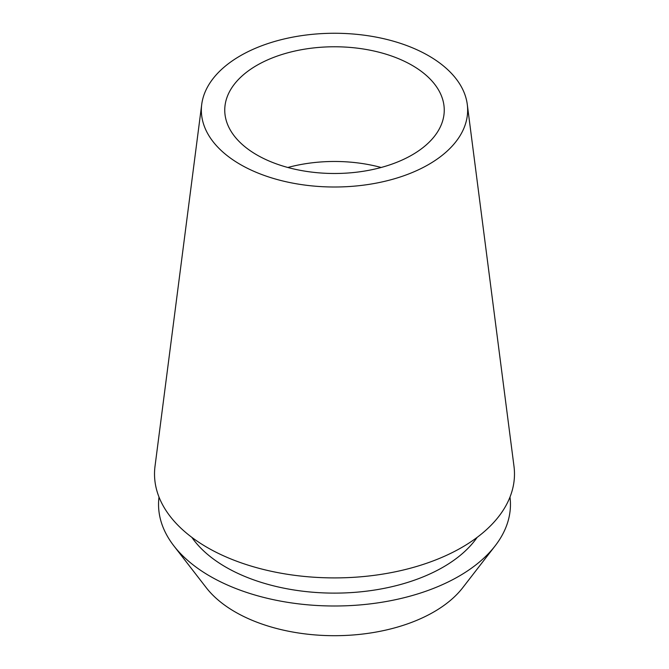 <?xml version="1.0" encoding="UTF-8"?>
<svg xmlns="http://www.w3.org/2000/svg" width="669" height="669" viewBox="0 0 669 669"><rect width="100%" height="100%" fill="white"/><g stroke="black" fill="none" stroke-linecap="round" stroke-linejoin="round"><path stroke-width="1" d="M428.645 164.49A133.148 76.868 180 0 1 279.006 180.011A133.148 76.868 180 0 1 201.72 104.423A133.148 76.868 180 0 1 240.355 55.778A133.148 76.868 180 0 1 380.845 38.066A133.148 76.868 180 0 1 467.28 104.423A133.148 76.868 180 0 1 428.645 164.49M201.72 104.423L155.016 466.268A179.986 103.912 0 0 0 259.488 568.449A179.986 103.912 0 0 0 461.769 547.476A179.986 103.912 0 0 0 513.984 466.268L467.28 104.423M256.896 65.328A109.749 63.363 0 0 0 224.751 110.134A109.749 63.363 0 0 0 292.504 168.672A109.749 63.363 0 0 0 412.104 154.932A109.749 63.363 0 0 0 444.249 110.134A109.749 63.363 0 0 0 376.496 51.597A109.749 63.363 0 0 0 256.896 65.328M287.837 167.484A109.749 63.363 180 0 1 381.163 167.484M173.873 545.879L206.261 587.7A140.473 81.1 0 0 0 433.83 611.943A140.473 81.1 0 0 0 462.739 587.7L495.127 545.879A175.955 101.588 180 0 1 458.926 576.243A175.955 101.588 180 0 1 173.873 545.879A175.955 101.588 180 0 1 159.005 497.05M509.995 497.05A175.955 101.588 180 0 1 495.127 545.879M191.844 537.358A153.644 88.709 0 0 0 443.146 567.136A153.644 88.709 0 0 0 477.156 537.358"/></g></svg>
